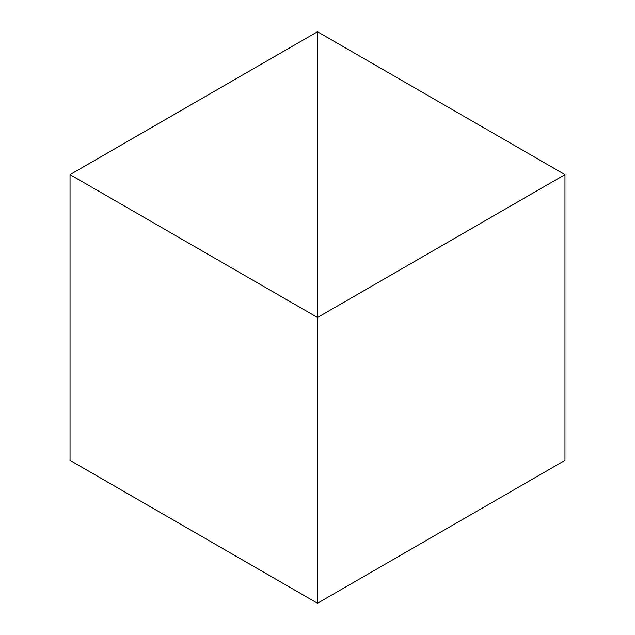 <?xml version="1.0" encoding="UTF-8"?>
<svg xmlns="http://www.w3.org/2000/svg" width="635" height="635" viewBox="0 0 635 635"><rect width="100%" height="100%" fill="white"/><g stroke="black" fill="none" stroke-linecap="round" stroke-linejoin="round"><path stroke-width="0.95" d="M317.5 603.25L317.5 31.75L70.033 174.625L70.033 460.375L70.033 174.625L317.5 317.5L317.5 603.25L70.033 460.375L317.5 603.25L317.5 31.75L70.033 174.625L317.5 317.5L317.5 603.25L564.967 460.375L564.967 174.625L317.5 31.75L317.5 317.5L564.967 174.625L564.967 460.375L317.5 603.25M317.5 31.75L317.5 317.5L564.967 174.625L317.5 31.75"/></g></svg>
